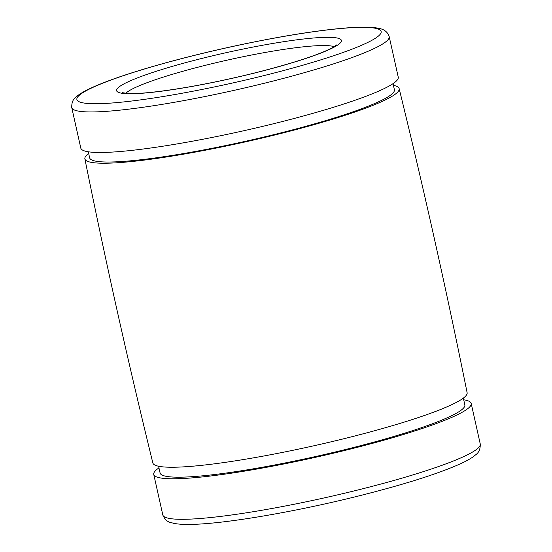 <?xml version="1.0" encoding="UTF-8"?>
<svg xmlns="http://www.w3.org/2000/svg" width="552" height="552" viewBox="0 0 552 552"><rect width="100%" height="100%" fill="white"/><g stroke="black" fill="none" stroke-linecap="round" stroke-linejoin="round"><path stroke-width="0.83" d="M463.708 399.793A162.64 18.595 167.4 0 1 471.194 403.457A162.64 18.595 167.4 0 1 347.084 449.894A162.64 18.595 167.4 0 1 153.746 474.416A162.64 18.595 167.4 0 1 158.955 467.917M463.335 398.123L464.846 404.878A156.133 17.85 167.4 0 1 345.704 449.452A156.133 17.85 167.4 0 1 160.094 472.995L158.583 466.24M393.417 85.332A161.018 18.409 167.4 0 1 399.151 88.61C423.922 189.502 446.582 290.869 467.123 392.713A161.018 18.409 167.4 0 1 344.248 438.64A161.018 18.409 167.4 0 1 152.849 462.962C128.078 362.064 105.418 260.703 84.877 158.859A161.018 18.409 167.4 0 1 88.665 153.449M399.151 88.61A161.018 18.409 167.4 0 1 276.297 134.626A161.018 18.409 167.4 0 1 84.877 158.859M393.045 83.656L394.397 89.721A156.133 17.85 167.4 0 1 275.255 134.295A156.133 17.85 167.4 0 1 89.645 157.837L88.292 151.772M389.194 36.632L398.254 77.156A162.64 18.595 167.4 0 1 274.151 123.593A162.64 18.595 167.4 0 1 80.806 148.115L71.746 107.592C71.47 98.332 76.756 96.993 77.728 95.586C81.344 92.867 86.443 90.045 93.026 87.126C108.73 80.15 131.045 72.588 159.976 64.439C184.106 57.67 209.643 51.391 236.566 45.595C282.072 35.928 319.525 29.98 348.912 27.745C362.022 26.779 371.903 26.958 378.555 28.29C384.199 29.242 387.745 32.023 389.194 36.632A162.64 18.595 167.4 0 1 265.091 83.062A162.64 18.595 167.4 0 1 71.746 107.592M253.527 73.299A115.202 13.172 167.4 0 1 121.688 85.167A115.202 13.172 167.4 0 1 311.797 38.157A115.202 13.172 167.4 0 1 253.527 73.299M262.179 76.038A155.864 17.816 167.4 0 1 83.814 92.087A155.864 17.816 167.4 0 1 341.019 28.49A155.864 17.816 167.4 0 1 262.179 76.038M125.787 93.316A108.427 12.392 167.4 0 1 227.769 60.016A108.427 12.392 167.4 0 1 334.229 46.72M356.143 490.417A162.64 18.595 167.4 0 1 162.805 514.94C166.49 523.441 171.844 522.392 173.321 523.255C177.751 524.179 183.568 524.559 190.771 524.4C223.67 524 293.388 512.194 356.33 496.538C401.752 485.215 435.963 474.52 458.974 464.446C465.557 461.527 470.656 458.705 474.278 455.986C475.244 454.579 480.53 453.24 480.254 443.981A162.64 18.595 167.4 0 1 356.143 490.417M122.544 92.715L127.988 93.474C139.166 93.971 157.768 92.08 183.795 87.802C206.234 84.021 229.425 79.184 253.368 73.292C291.635 63.646 317.945 55.152 332.304 47.803L336.899 44.802M480.254 443.981L471.194 403.457M162.805 514.94L153.746 474.416"/></g></svg>
